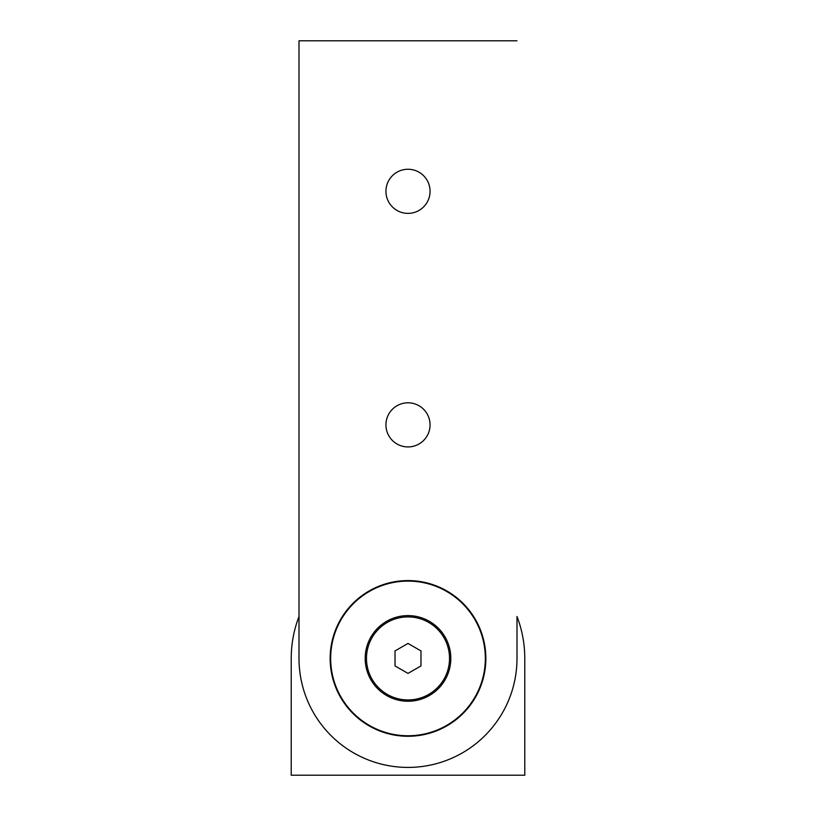 <?xml version="1.0" encoding="UTF-8"?>
<svg xmlns="http://www.w3.org/2000/svg" width="816" height="816" viewBox="0 0 816 816"><rect width="100%" height="100%" fill="white"/><g stroke="black" fill="none" stroke-linecap="round" stroke-linejoin="round"><path stroke-width="1.22" d="M516.997 40.8L299.003 40.8L299.003 658.42A108.997 108.997 0 0 0 408 767.417A108.997 108.997 0 0 0 516.997 658.42L516.997 616.498A116.78 116.78 0 0 1 524.78 658.42L524.78 775.2L291.22 775.2L291.22 658.42A116.78 116.78 0 0 1 299.003 616.498M524.78 775.2L524.78 658.42M430.063 424.871A22.063 22.063 0 0 1 408 446.923A22.063 22.063 0 0 1 385.937 424.871A22.063 22.063 0 0 1 408 402.808A22.063 22.063 0 0 1 430.063 424.871M430.063 191.311A22.063 22.063 0 0 1 408 213.374A22.063 22.063 0 0 1 385.937 191.311A22.063 22.063 0 0 1 408 169.259A22.063 22.063 0 0 1 430.063 191.311M485.857 658.42A77.857 77.857 0 0 1 408 736.277A77.857 77.857 0 0 1 330.143 658.42A77.857 77.857 0 0 1 408 580.574A77.857 77.857 0 0 1 485.857 658.42M330.664 658.42A77.336 77.336 0 0 1 408 581.094A77.336 77.336 0 0 1 485.336 658.42A77.336 77.336 0 0 1 408 735.757A77.336 77.336 0 0 1 330.664 658.42M450.82 658.42A42.82 42.82 0 0 1 408 701.24A42.82 42.82 0 0 1 365.18 658.42A42.82 42.82 0 0 1 408 615.601A42.82 42.82 0 0 1 450.82 658.42M366.476 658.42A41.524 41.524 0 0 1 408 616.906A41.524 41.524 0 0 1 449.524 658.42A41.524 41.524 0 0 1 408 699.944A41.524 41.524 0 0 1 366.476 658.42M420.974 665.917L408 673.404L395.026 665.917L395.026 650.933L408 643.436L420.974 650.933L420.974 665.917"/></g></svg>
